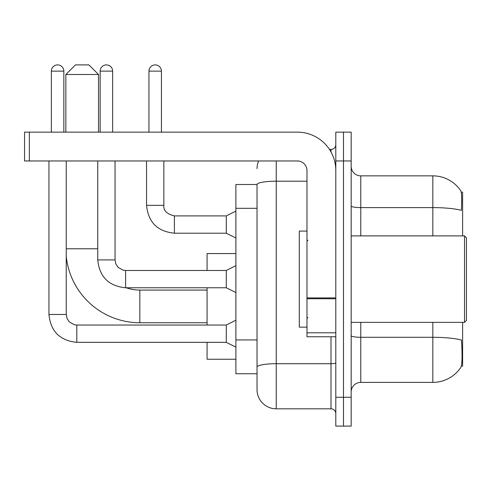 <?xml version="1.0" encoding="UTF-8"?>
<svg xmlns="http://www.w3.org/2000/svg" width="491" height="491" viewBox="0 0 491 491"><rect width="100%" height="100%" fill="white"/><g stroke="black" fill="none" stroke-linecap="round" stroke-linejoin="round"><path stroke-width="0.74" d="M462.608 235.895L462.608 192.184L461.245 192.184M461.362 366.059L462.608 366.059L462.608 322.354M257.026 184.499L235.895 184.499L235.895 373.749L257.026 373.749L257.026 389.596L257.026 184.499M351.169 392.002A9.605 9.605 0 0 1 360.781 382.391L432.829 382.391A33.621 33.621 0 0 0 460.939 367.219L460.748 367.501L460.939 367.219C462.092 364.512 462.356 356.761 461.73 343.964L461.485 340.079A33.621 5.837 180 0 0 432.829 337.292L432.829 322.354M343.485 397.28L343.485 426.102L351.169 426.102L351.169 397.28L343.485 397.28L343.485 426.102L335.801 426.102L335.801 397.28L343.485 397.28L343.485 160.962L343.485 397.28M335.801 397.28L335.801 132.14L343.485 132.14L343.485 160.962L343.485 132.14L351.169 132.14L351.169 397.28M432.829 235.895L432.829 207.607A33.621 5.837 180 0 1 461.411 210.369C461.871 199.303 461.687 192.822 460.865 190.919L460.865 190.919A33.621 33.621 0 0 0 432.829 175.852A33.621 33.621 0 0 1 460.748 190.741A33.621 33.621 0 0 0 432.829 175.852L360.781 175.852A9.605 9.605 0 0 1 351.169 166.246A9.605 9.605 0 0 0 360.781 175.852L360.781 235.895M276.243 160.962L276.243 408.813L330.995 408.813L330.995 336.765M329.467 149.436L330.995 149.436A4.806 4.806 0 0 0 335.801 144.63M257.026 379.034L257.026 370.386M335.801 413.612A4.806 4.806 0 0 0 330.995 408.813M257.026 168.646A19.21 19.21 0 0 1 258.634 160.962M276.243 408.813A19.21 19.21 0 0 1 257.026 389.596M207.073 322.734L139.831 322.734A73.969 73.969 0 0 1 66.242 256.296M139.831 322.734L139.831 290.077A41.305 41.305 0 0 1 126.224 287.769M75.467 64.898L88.914 64.898L98.519 74.503L65.855 74.503L75.467 64.898M98.519 132.14L98.519 74.503M65.855 132.14L65.855 74.503M207.073 287.769L207.073 325.042M207.073 342.331L207.073 359.24L235.895 359.24M235.895 253.571L207.073 253.571L207.073 270.48M51.352 132.14L51.352 71.14A6.242 6.242 0 0 1 57.594 64.898A6.242 6.242 0 0 1 63.842 71.14L63.842 132.14M235.895 347.137L226.29 342.331L226.29 325.042L235.895 320.236M48.953 160.962L48.953 314.473L66.242 314.473L66.242 160.962M100.152 132.14L100.152 71.14A6.242 6.242 0 0 1 106.4 64.898A6.242 6.242 0 0 1 112.642 71.14L112.642 132.14M235.895 292.575L226.29 287.769L226.29 270.48L235.895 265.674M97.752 160.962L97.752 259.911L115.041 259.911L115.041 160.962M335.801 336.765L306.979 336.765L306.979 297.914L335.801 297.914M335.801 170.567A38.427 38.427 0 0 0 297.374 132.14L29.356 132.14L29.356 160.962L297.374 160.962A9.605 9.605 0 0 1 306.979 170.567L306.979 297.914M29.356 160.962L24.55 160.962L24.55 132.14L29.356 132.14M464.529 235.895L466.45 237.816L466.45 320.433L464.529 322.354L464.529 235.895L351.169 235.895M306.979 231.089L299.295 231.089L299.295 327.153L306.979 327.153M148.957 132.14L148.957 71.14A6.242 6.242 0 0 1 155.199 64.898A6.242 6.242 0 0 1 161.441 71.14L161.441 132.14M235.895 238.006L226.29 233.207L226.29 215.911L235.895 211.112M146.551 160.962L146.551 205.342L163.847 205.342L163.847 160.962M257.026 208.313L235.895 208.313M257.026 339.925L235.895 339.925M432.829 382.391L432.829 337.292L360.781 337.292L360.781 382.391M460.865 190.919A33.621 33.621 0 0 0 432.829 175.852L432.829 207.607L360.781 207.607A9.605 1.669 0 0 1 351.169 205.938M351.169 160.962L335.801 160.962M360.781 322.354L360.781 337.292A9.605 1.669 0 0 1 351.169 335.623M335.801 362.88A4.806 0.835 0 0 1 330.995 363.714L276.243 363.714A19.21 3.339 180 0 0 257.026 367.047M257.026 184.524A19.21 3.339 180 0 1 276.243 181.191L306.979 181.191M330.995 151.964L330.995 149.436M66.242 248.765L97.752 248.765M226.29 342.331L76.811 342.331C59.908 340.662 50.622 331.376 48.953 314.473C50.622 331.376 59.908 340.662 76.811 342.331C59.908 340.662 50.622 331.376 48.953 314.473C50.622 331.376 59.908 340.662 76.811 342.331C59.908 340.662 50.622 331.376 48.953 314.473C50.622 331.376 59.908 340.662 76.811 342.331C59.908 340.662 50.622 331.376 48.953 314.473C50.622 331.376 59.908 340.662 76.811 342.331C59.908 340.662 50.622 331.376 48.953 314.473C50.622 331.376 59.908 340.662 76.811 342.331C59.908 340.662 50.622 331.376 48.953 314.473C50.622 331.376 59.908 340.662 76.811 342.331L76.811 325.06M51.352 71.14L63.842 71.14M226.29 287.769L125.61 287.769C108.707 286.1 99.421 276.814 97.752 259.911C99.421 276.814 108.707 286.1 125.61 287.769C108.707 286.1 99.421 276.814 97.752 259.911C99.421 276.814 108.707 286.1 125.61 287.769C108.707 286.1 99.421 276.814 97.752 259.911C99.421 276.814 108.707 286.1 125.61 287.769C108.707 286.1 99.421 276.814 97.752 259.911C99.421 276.814 108.707 286.1 125.61 287.769C108.707 286.1 99.421 276.814 97.752 259.911C99.421 276.814 108.707 286.1 125.61 287.769C108.707 286.1 99.421 276.814 97.752 259.911C99.421 276.814 108.707 286.1 125.61 287.769L125.61 270.48L226.29 270.48M100.152 71.14L112.642 71.14M335.801 298.749L306.979 298.749M306.979 332.794L335.801 332.794M226.29 233.207L174.409 233.207C157.513 231.531 148.221 222.245 146.551 205.342C148.221 222.245 157.513 231.531 174.409 233.207C157.513 231.531 148.221 222.245 146.551 205.342C148.221 222.245 157.513 231.531 174.409 233.207C157.513 231.531 148.221 222.245 146.551 205.342C148.221 222.245 157.513 231.531 174.409 233.207C157.513 231.531 148.221 222.245 146.551 205.342C148.221 222.245 157.513 231.531 174.409 233.207C157.513 231.531 148.221 222.245 146.551 205.342C148.221 222.245 157.513 231.531 174.409 233.207C157.513 231.531 148.221 222.245 146.551 205.342C148.221 222.245 157.513 231.531 174.409 233.207C157.513 231.531 148.221 222.245 146.551 205.342C148.221 222.245 157.513 231.531 174.409 233.207C157.513 231.531 148.221 222.245 146.551 205.342C148.221 222.245 157.513 231.531 174.409 233.207L174.409 215.93C166.787 213.99 163.264 210.467 163.847 205.342C163.264 210.467 166.787 213.99 174.409 215.911C166.787 213.99 163.264 210.467 163.847 205.342C163.264 210.467 166.787 213.99 174.409 215.911C166.787 213.99 163.264 210.467 163.847 205.342C163.264 210.467 166.787 213.99 174.409 215.911C166.787 213.99 163.264 210.467 163.847 205.342C163.264 210.467 166.787 213.99 174.409 215.911C166.787 213.99 163.264 210.467 163.847 205.342C163.264 210.467 166.787 213.99 174.409 215.911C166.787 213.99 163.264 210.467 163.847 205.342C163.264 210.467 166.787 213.99 174.409 215.911C166.787 213.99 163.264 210.467 163.847 205.342C163.264 210.467 166.787 213.99 174.409 215.911C166.787 213.99 163.264 210.467 163.847 205.342C163.264 210.467 166.787 213.99 174.409 215.911L226.29 215.911M148.957 71.14L161.441 71.14M207.073 290.077L139.831 290.077M66.242 314.473L67.083 318.598L69.335 321.949L74.337 324.747L76.811 325.042L226.29 325.042M115.041 259.911L115.882 264.035L118.141 267.38L123.137 270.185L125.61 270.48M351.169 322.354L464.529 322.354M307.943 240.694L306.979 239.737M307.943 317.548L306.979 318.512M146.551 205.342C148.221 222.245 157.513 231.531 174.409 233.207M163.847 205.342C163.264 210.467 166.787 213.99 174.409 215.911"/></g></svg>
